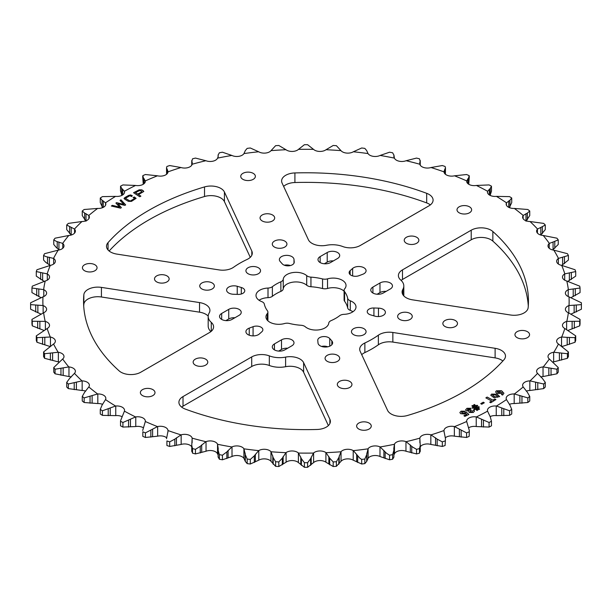 <?xml version="1.0" encoding="UTF-8"?>
<svg xmlns="http://www.w3.org/2000/svg" width="612" height="612" viewBox="0 0 612 612"><rect width="100%" height="100%" fill="white"/><g stroke="black" fill="none" stroke-linecap="round" stroke-linejoin="round"><path stroke-width="0.92" d="M328.369 425.577L303.621 372.257L303.621 362.664L329.906 419.312A13.992 8.078 180 0 1 330.388 421.4A13.992 8.078 180 0 1 317.093 429.471A222.447 128.428 0 0 1 185.314 409.084A13.992 8.078 180 0 1 183.011 408.013A13.992 8.078 180 0 1 178.911 402.298A13.992 8.078 180 0 1 183.011 396.584L183.011 406.177A13.992 8.078 0 0 0 181.649 407.095M407.477 415.487A13.992 8.078 180 0 1 391.198 414.01A13.992 8.078 180 0 1 387.58 410.384L360.177 351.342A13.992 8.078 180 0 1 359.703 349.253A13.992 8.078 180 0 1 364.867 342.988A93.284 53.856 0 0 0 378.369 335.185A13.992 8.078 180 0 1 392.85 332.477L495.116 348.305A13.992 8.078 180 0 1 505.489 356.108A13.992 8.078 180 0 1 503.944 359.787A222.447 128.428 0 0 1 407.477 415.487M208.195 316.09A13.992 8.078 180 0 0 199.543 312.174L199.543 302.573A13.992 8.078 180 0 1 209.916 310.383A13.992 8.078 180 0 1 209.174 312.977A18.658 10.771 0 0 0 208.187 316.435A18.658 10.771 0 0 0 211.278 322.379A13.992 8.078 180 0 1 213.596 326.831A13.992 8.078 180 0 1 209.503 332.546L140.791 372.211A13.992 8.078 180 0 1 121 372.211A13.992 8.078 180 0 1 119.141 370.88A222.447 128.428 0 0 1 83.553 301.203A222.447 128.428 0 0 1 83.836 294.8A13.992 8.078 180 0 1 101.431 287.395L101.431 296.996A13.992 8.078 0 0 0 83.836 304.393A222.447 128.428 0 0 0 83.714 306M251.823 255.242L251.823 251.058A13.992 8.078 180 0 1 252.297 253.154A13.992 8.078 180 0 1 247.133 259.419A93.284 53.856 0 0 0 233.631 267.214A13.992 8.078 180 0 1 219.15 269.923L116.884 254.102A13.992 8.078 180 0 1 110.611 252.014A13.992 8.078 180 0 1 106.511 246.299A13.992 8.078 180 0 1 108.056 242.612L108.056 249.987M242.88 179.331A7.313 4.223 180 0 1 240.738 176.348A7.313 4.223 180 0 1 245.251 172.446A7.313 4.223 180 0 1 253.223 173.357A7.313 4.223 180 0 1 255.365 176.348A7.313 4.223 180 0 1 250.851 180.249A7.313 4.223 180 0 1 242.88 179.331M459.145 212.785A7.313 4.223 180 0 1 457.003 209.801A7.313 4.223 180 0 1 461.517 205.9A7.313 4.223 180 0 1 469.488 206.818A7.313 4.223 180 0 1 471.63 209.801A7.313 4.223 180 0 1 467.109 213.703A7.313 4.223 180 0 1 459.145 212.785M406.368 243.255A7.313 4.223 180 0 1 404.226 240.271A7.313 4.223 180 0 1 408.747 236.37A7.313 4.223 180 0 1 416.711 237.28A7.313 4.223 180 0 1 418.853 240.271A7.313 4.223 180 0 1 414.339 244.165A7.313 4.223 180 0 1 406.368 243.255M517.086 337.64A7.313 4.223 180 0 1 514.944 334.657A7.313 4.223 180 0 1 519.466 330.755A7.313 4.223 180 0 1 527.429 331.673A7.313 4.223 180 0 1 529.571 334.657A7.313 4.223 180 0 1 525.058 338.558A7.313 4.223 180 0 1 517.086 337.64M412.457 299.826A13.992 8.078 180 0 1 406.184 297.738A13.992 8.078 180 0 1 402.084 292.023A13.992 8.078 180 0 1 402.826 289.43A18.658 10.771 180 0 0 403.813 285.965A18.658 10.771 180 0 0 400.722 280.028A13.992 8.078 180 0 1 398.404 275.576A13.992 8.078 180 0 1 402.497 269.861L471.209 230.196A13.992 8.078 180 0 1 492.859 231.52A222.447 128.428 180 0 1 528.447 301.203A222.447 128.428 180 0 1 528.164 307.607A13.992 8.078 180 0 1 510.569 315.004L412.457 299.826M294.908 172.936A13.992 8.078 180 0 0 281.612 181.007A13.992 8.078 180 0 0 282.094 183.095L308.379 239.743A13.992 8.078 0 0 0 312.005 243.362A13.992 8.078 0 0 0 326.395 245.297A18.658 10.771 180 0 1 342.674 246.514A13.992 8.078 180 0 0 360.284 245.488L428.989 205.823A13.992 8.078 180 0 0 433.089 200.109A13.992 8.078 180 0 0 426.686 193.323A222.447 128.428 180 0 0 294.908 172.936L294.908 182.529A222.447 128.428 180 0 1 426.686 202.916L426.686 193.323M262.196 220.947A7.313 4.223 180 0 1 260.054 217.964A7.313 4.223 180 0 1 264.568 214.062A7.313 4.223 180 0 1 272.539 214.98A7.313 4.223 180 0 1 274.681 217.964A7.313 4.223 180 0 1 270.167 221.865A7.313 4.223 180 0 1 262.196 220.947M445.001 326.494A7.313 4.223 180 0 1 442.858 323.503A7.313 4.223 180 0 1 447.372 319.602A7.313 4.223 180 0 1 455.343 320.52A7.313 4.223 180 0 1 457.485 323.503A7.313 4.223 180 0 1 452.972 327.405A7.313 4.223 180 0 1 445.001 326.494M94.914 264.759A7.313 4.223 0 0 0 86.942 263.849A7.313 4.223 0 0 0 82.429 267.75A7.313 4.223 0 0 0 84.571 270.733A7.313 4.223 0 0 0 92.534 271.651A7.313 4.223 0 0 0 97.056 267.75A7.313 4.223 0 0 0 94.914 264.759M152.855 389.615A7.313 4.223 0 0 0 144.891 388.704A7.313 4.223 0 0 0 140.37 392.606A7.313 4.223 0 0 0 142.512 395.589A7.313 4.223 0 0 0 150.483 396.507A7.313 4.223 0 0 0 154.997 392.606A7.313 4.223 0 0 0 152.855 389.615M205.632 359.152A7.313 4.223 0 0 0 197.661 358.234A7.313 4.223 0 0 0 193.147 362.136A7.313 4.223 0 0 0 195.289 365.119A7.313 4.223 0 0 0 203.253 366.037A7.313 4.223 0 0 0 207.774 362.136A7.313 4.223 0 0 0 205.632 359.152M369.12 423.076A7.313 4.223 0 0 0 361.149 422.158A7.313 4.223 0 0 0 356.635 426.059A7.313 4.223 0 0 0 358.777 429.043A7.313 4.223 0 0 0 366.749 429.961A7.313 4.223 0 0 0 371.262 426.059A7.313 4.223 0 0 0 369.12 423.076M167 275.913A7.313 4.223 0 0 0 159.028 274.995A7.313 4.223 0 0 0 154.515 278.896A7.313 4.223 0 0 0 156.657 281.887A7.313 4.223 0 0 0 164.628 282.798A7.313 4.223 0 0 0 169.142 278.896A7.313 4.223 0 0 0 167 275.913M349.804 381.452A7.313 4.223 0 0 0 341.833 380.542A7.313 4.223 0 0 0 337.319 384.443A7.313 4.223 0 0 0 339.461 387.427A7.313 4.223 0 0 0 347.432 388.345A7.313 4.223 0 0 0 351.946 384.443A7.313 4.223 0 0 0 349.804 381.452M272.371 286.691A41.976 24.235 0 0 1 280.87 281.788A5.936 3.427 0 0 0 283.241 279.263A12.829 7.405 0 0 1 291.519 272.814A12.829 7.405 0 0 1 305.113 274.505A12.829 7.405 0 0 1 306.711 275.637A5.936 3.427 0 0 0 310.95 277.137A41.976 24.235 0 0 1 322.555 278.927A5.936 3.427 0 0 0 327.527 278.85A12.829 7.405 0 0 1 342.284 280.258A12.829 7.405 0 0 1 346.04 285.49A12.829 7.405 0 0 1 344.709 288.772A5.936 3.427 0 0 0 344.097 290.295A5.936 3.427 0 0 0 344.579 291.641A41.976 24.235 0 0 1 347.685 298.342A5.936 3.427 0 0 0 350.286 300.79A12.829 7.405 0 0 1 352.237 301.716A12.829 7.405 0 0 1 356 306.949A12.829 7.405 0 0 1 343.998 314.339A5.936 3.427 0 0 0 339.629 315.708A41.976 24.235 0 0 1 331.13 320.619A5.936 3.427 0 0 0 328.759 323.136A12.829 7.405 0 0 1 319.28 329.814A12.829 7.405 0 0 1 305.289 326.77A5.936 3.427 0 0 0 304.547 326.25A5.936 3.427 0 0 0 301.05 325.27A41.976 24.235 0 0 1 289.445 323.473A5.936 3.427 0 0 0 284.473 323.549A12.829 7.405 0 0 1 265.96 316.909A12.829 7.405 0 0 1 267.291 313.627A5.936 3.427 0 0 0 267.903 312.112A5.936 3.427 0 0 0 267.421 310.758A41.976 24.235 0 0 1 264.315 304.057A5.936 3.427 0 0 0 262.617 302.037A5.936 3.427 0 0 0 261.714 301.617A12.829 7.405 0 0 1 256 295.451A12.829 7.405 0 0 1 268.002 288.061A5.936 3.427 0 0 0 272.371 286.691L272.371 296.292A41.976 24.235 180 0 1 280.87 291.381A5.936 3.427 180 0 0 283.241 288.864A12.829 7.405 180 0 1 291.519 282.407A12.829 7.405 180 0 1 305.113 284.098A12.829 7.405 180 0 1 306.711 285.23A5.936 3.427 180 0 0 310.95 286.73A41.976 24.235 180 0 1 322.555 288.527A5.936 3.427 180 0 0 327.527 288.451A12.829 7.405 180 0 1 342.284 289.851A12.829 7.405 180 0 1 344.097 291.167M350.286 300.79L350.286 310.383A12.829 7.405 180 0 1 352.237 311.309A12.829 7.405 180 0 1 352.94 311.753M410.117 313.451A7.313 4.223 0 0 0 402.145 312.533A7.313 4.223 0 0 0 397.632 316.435A7.313 4.223 0 0 0 399.774 319.418A7.313 4.223 0 0 0 407.745 320.336A7.313 4.223 0 0 0 412.258 316.435A7.313 4.223 0 0 0 410.117 313.451M284.787 241.09A7.313 4.223 0 0 0 276.815 240.172A7.313 4.223 0 0 0 272.302 244.073A7.313 4.223 0 0 0 274.444 247.064A7.313 4.223 0 0 0 282.415 247.975A7.313 4.223 0 0 0 286.929 244.073A7.313 4.223 0 0 0 284.787 241.09M283.41 264.774A6.342 3.664 0 0 0 290.317 265.57A6.342 3.664 0 0 0 294.234 262.181A6.342 3.664 0 0 0 294.227 261.99L293.99 259.366A7.313 4.223 180 0 0 286.493 255.365A7.313 4.223 180 0 0 279.37 259.58A7.313 4.223 180 0 0 280.166 261.5L282.239 263.849A6.342 3.664 0 0 0 283.41 264.774M330.488 262.571A7.313 4.223 180 0 1 320.145 262.571A7.313 4.223 180 0 1 318.003 259.58A7.313 4.223 180 0 1 320.145 256.596L327.213 252.519A7.313 4.223 0 0 1 335.185 251.601A7.313 4.223 0 0 1 339.698 255.502A7.313 4.223 0 0 1 337.556 258.486L330.488 262.571M350.99 275.232A6.342 3.664 0 0 0 358.93 275.714L362.755 274.275A7.313 4.223 180 0 0 366.083 270.733A7.313 4.223 180 0 0 360.851 266.687A7.313 4.223 180 0 0 352.634 268.438L350.156 270.642A6.342 3.664 0 0 0 349.131 272.638A6.342 3.664 0 0 0 350.99 275.232M383.257 293.033A7.313 4.223 180 0 1 372.915 293.033A7.313 4.223 180 0 1 370.773 290.05A7.313 4.223 180 0 1 372.915 287.066L379.983 282.981A7.313 4.223 0 0 1 387.954 282.071A7.313 4.223 0 0 1 392.468 285.965A7.313 4.223 0 0 1 390.326 288.956L383.257 293.033M369.097 314.247A6.342 3.664 0 0 0 370.704 314.92L374.766 316.113A7.313 4.223 180 0 0 385.399 312.357A7.313 4.223 180 0 0 378.468 308.134L373.917 307.997A6.342 3.664 0 0 0 367.238 311.653A6.342 3.664 0 0 0 369.097 314.247M327.213 361.317A7.313 4.223 180 0 1 325.071 358.326A7.313 4.223 180 0 1 329.585 354.425A7.313 4.223 180 0 1 337.556 355.343A7.313 4.223 180 0 1 339.698 358.326A7.313 4.223 180 0 1 335.185 362.228A7.313 4.223 180 0 1 327.213 361.317M201.883 288.956A7.313 4.223 180 0 1 199.742 285.965A7.313 4.223 180 0 1 204.255 282.071A7.313 4.223 180 0 1 212.226 282.981A7.313 4.223 180 0 1 214.368 285.965A7.313 4.223 180 0 1 209.855 289.866A7.313 4.223 180 0 1 201.883 288.956M259.366 333.968A7.313 4.223 180 0 1 248.059 334.657A7.313 4.223 180 0 1 245.917 331.666A7.313 4.223 180 0 1 249.245 328.131L253.07 326.693A6.342 3.664 180 0 1 259.557 326.548A6.342 3.664 180 0 1 262.869 329.769A6.342 3.664 180 0 1 261.844 331.758L259.366 333.968M284.787 349.888A7.313 4.223 180 0 1 274.444 349.888A7.313 4.223 180 0 1 272.302 346.905A7.313 4.223 180 0 1 274.444 343.913L281.512 339.836A7.313 4.223 180 0 1 289.484 338.918A7.313 4.223 180 0 1 293.997 342.819A7.313 4.223 180 0 1 291.855 345.803L284.787 349.888M232.017 319.418A7.313 4.223 180 0 1 221.674 319.418A7.313 4.223 180 0 1 219.532 316.435A7.313 4.223 180 0 1 221.674 313.451L228.743 309.366A7.313 4.223 180 0 1 236.714 308.456A7.313 4.223 180 0 1 241.227 312.357A7.313 4.223 180 0 1 239.085 315.341L232.017 319.418M233.532 294.265A7.313 4.223 180 0 1 228.743 293.033A7.313 4.223 180 0 1 226.601 290.05A7.313 4.223 180 0 1 237.234 286.286L241.296 287.487A6.342 3.664 180 0 1 244.762 290.746A6.342 3.664 180 0 1 238.083 294.403L233.532 294.265M331.834 340.907A7.313 4.223 180 0 1 332.63 342.819A7.313 4.223 180 0 1 328.116 346.721A7.313 4.223 180 0 1 320.145 345.803A7.313 4.223 180 0 1 318.01 343.041L317.773 340.41A6.342 3.664 180 0 1 317.766 340.218A6.342 3.664 180 0 1 322.623 336.661A6.342 3.664 180 0 1 329.761 338.558L331.834 340.907L331.834 344.74M353.598 334.657A7.313 4.223 180 0 1 351.456 331.666A7.313 4.223 180 0 1 355.97 327.764A7.313 4.223 180 0 1 363.941 328.682A7.313 4.223 180 0 1 366.083 331.666A7.313 4.223 180 0 1 361.57 335.567A7.313 4.223 180 0 1 353.598 334.657M248.059 273.717A7.313 4.223 180 0 1 245.917 270.733A7.313 4.223 180 0 1 250.43 266.832A7.313 4.223 180 0 1 258.402 267.75A7.313 4.223 180 0 1 260.544 270.733A7.313 4.223 180 0 1 256.03 274.635A7.313 4.223 180 0 1 248.059 273.717M543.226 366.925L556.935 369.227L556.935 373.81A275.4 158.998 0 0 0 558.243 372.119L558.243 367.529L549.331 359.007A263.129 151.914 0 0 1 543.226 366.925A19.546 11.284 0 0 0 543.035 366.94A7.612 4.391 0 0 0 536.617 371.285A7.612 4.391 0 0 0 537.443 373.274A19.546 11.284 0 0 0 537.535 373.374A263.129 151.914 0 0 1 530.03 380.878A19.546 11.284 0 0 0 529.839 380.886A7.612 4.391 0 0 0 522.625 385.277A7.612 4.391 0 0 0 523.13 386.853A19.546 11.284 0 0 0 523.199 386.952A263.129 151.914 0 0 1 514.378 393.967A19.546 11.284 0 0 0 514.187 393.96A7.612 4.391 0 0 0 506.17 398.351A7.612 4.391 0 0 0 506.43 399.483A19.546 11.284 0 0 0 506.484 399.59A263.129 151.914 0 0 1 496.439 406.031A19.546 11.284 0 0 0 496.248 406.016A7.612 4.391 0 0 0 487.45 410.354A7.612 4.391 0 0 0 487.542 411.042A19.546 11.284 0 0 0 487.573 411.149A263.129 151.914 0 0 1 476.419 416.948A19.546 11.284 0 0 0 476.235 416.917A7.612 4.391 0 0 0 466.65 421.163A7.612 4.391 0 0 0 466.658 421.393A19.546 11.284 0 0 0 466.673 421.507A263.129 151.914 0 0 1 454.525 426.602A19.546 11.284 0 0 0 454.349 426.564A7.612 4.391 0 0 0 444.021 430.435A19.546 11.284 0 0 0 444.006 430.542A263.129 151.914 0 0 1 431.009 434.88A19.546 11.284 0 0 0 430.84 434.826A7.612 4.391 0 0 0 419.863 438.054A19.546 11.284 0 0 0 419.84 438.161A263.129 151.914 0 0 1 406.123 441.688A19.546 11.284 0 0 0 405.963 441.627A7.612 4.391 0 0 0 394.465 444.174A19.546 11.284 0 0 0 394.419 444.281A263.129 151.914 0 0 1 380.136 446.959A19.546 11.284 0 0 0 379.991 446.89A7.612 4.391 0 0 0 368.095 448.734A19.546 11.284 0 0 0 368.026 448.833A263.129 151.914 0 0 1 353.346 450.639A19.546 11.284 0 0 0 353.208 450.562A7.612 4.391 0 0 0 341.045 451.671A19.546 11.284 0 0 0 340.961 451.771A263.129 151.914 0 0 1 326.028 452.673A19.546 11.284 0 0 0 325.905 452.589A7.612 4.391 0 0 0 313.612 452.964A19.546 11.284 0 0 0 313.505 453.056A263.129 151.914 0 0 1 298.495 453.056A19.546 11.284 0 0 0 298.388 452.964A7.612 4.391 0 0 0 286.095 452.589A19.546 11.284 0 0 0 285.972 452.673A263.129 151.914 0 0 1 271.04 451.771A19.546 11.284 0 0 0 270.955 451.671A7.612 4.391 0 0 0 258.792 450.562A19.546 11.284 0 0 0 258.654 450.639A263.129 151.914 0 0 1 243.974 448.833A19.546 11.284 0 0 0 243.905 448.734A7.612 4.391 0 0 0 232.009 446.89A19.546 11.284 0 0 0 231.864 446.959A263.129 151.914 0 0 1 217.581 444.281A19.546 11.284 0 0 0 217.535 444.174A7.612 4.391 0 0 0 206.037 441.627A19.546 11.284 0 0 0 205.877 441.688A263.129 151.914 0 0 1 192.16 438.161A19.546 11.284 0 0 0 192.137 438.054A7.612 4.391 0 0 0 181.16 434.826A19.546 11.284 0 0 0 180.991 434.88A263.129 151.914 0 0 1 167.994 430.542A19.546 11.284 0 0 0 167.979 430.435A7.612 4.391 0 0 0 157.651 426.564A19.546 11.284 0 0 0 157.475 426.602A263.129 151.914 0 0 1 145.327 421.507A19.546 11.284 0 0 0 145.342 421.393A7.612 4.391 0 0 0 145.35 421.163A7.612 4.391 0 0 0 135.765 416.917A19.546 11.284 0 0 0 135.581 416.948A263.129 151.914 0 0 1 124.427 411.149A19.546 11.284 0 0 0 124.458 411.042A7.612 4.391 0 0 0 124.55 410.354A7.612 4.391 0 0 0 115.752 406.016A19.546 11.284 0 0 0 115.561 406.031A263.129 151.914 0 0 1 105.516 399.59A19.546 11.284 0 0 0 105.57 399.483A7.612 4.391 0 0 0 105.83 398.351A7.612 4.391 0 0 0 97.813 393.96A19.546 11.284 0 0 0 97.622 393.967A263.129 151.914 0 0 1 88.801 386.952A19.546 11.284 0 0 0 88.87 386.853A7.612 4.391 0 0 0 89.375 385.277A7.612 4.391 0 0 0 82.161 380.886A19.546 11.284 0 0 0 81.97 380.878A263.129 151.914 0 0 1 74.465 373.374A19.546 11.284 0 0 0 74.557 373.274A7.612 4.391 0 0 0 75.383 371.285A7.612 4.391 0 0 0 68.965 366.94A19.546 11.284 0 0 0 68.773 366.925A263.129 151.914 0 0 1 62.669 359.007A19.546 11.284 0 0 0 62.776 358.915A7.612 4.391 0 0 0 64 356.521A7.612 4.391 0 0 0 58.362 352.275A19.546 11.284 0 0 0 58.171 352.252A263.129 151.914 0 0 1 53.535 344.005A19.546 11.284 0 0 0 53.657 343.921A7.612 4.391 0 0 0 55.355 341.152A7.612 4.391 0 0 0 50.467 337.051A19.546 11.284 0 0 0 50.291 337.013A263.129 151.914 0 0 1 47.17 328.537A19.546 11.284 0 0 0 47.308 328.46A7.612 4.391 0 0 0 49.534 325.347A7.612 4.391 0 0 0 45.38 321.438A19.546 11.284 0 0 0 45.204 321.384A263.129 151.914 0 0 1 43.636 312.763A19.546 11.284 0 0 0 43.789 312.694A7.612 4.391 0 0 0 46.611 309.282A7.612 4.391 0 0 0 43.138 305.595A19.546 11.284 0 0 0 42.978 305.533A263.129 151.914 0 0 1 42.978 296.866A19.546 11.284 0 0 0 43.138 296.812A7.612 4.391 0 0 0 46.611 293.125A7.612 4.391 0 0 0 43.789 289.705A19.546 11.284 0 0 0 43.636 289.637A263.129 151.914 0 0 1 45.204 281.023A19.546 11.284 0 0 0 45.38 280.969A7.612 4.391 0 0 0 49.534 277.052A7.612 4.391 0 0 0 47.308 273.947A19.546 11.284 0 0 0 47.17 273.87A263.129 151.914 0 0 1 50.291 265.394A19.546 11.284 0 0 0 50.467 265.356A7.612 4.391 0 0 0 55.355 261.248A7.612 4.391 0 0 0 53.657 258.486A19.546 11.284 0 0 0 53.535 258.402A263.129 151.914 0 0 1 58.171 250.155A19.546 11.284 0 0 0 58.362 250.124A7.612 4.391 0 0 0 64 245.886A7.612 4.391 0 0 0 62.776 243.492A19.546 11.284 0 0 0 62.669 243.4A263.129 151.914 0 0 1 68.773 235.482A19.546 11.284 0 0 0 68.965 235.459A7.612 4.391 0 0 0 75.383 231.122A7.612 4.391 0 0 0 74.557 229.125A19.546 11.284 0 0 0 74.465 229.026A263.129 151.914 0 0 1 81.97 221.521A19.546 11.284 0 0 0 82.161 221.521A7.612 4.391 0 0 0 89.375 217.13A7.612 4.391 0 0 0 88.87 215.554A19.546 11.284 0 0 0 88.801 215.455A263.129 151.914 0 0 1 97.622 208.44A19.546 11.284 0 0 0 97.813 208.447A7.612 4.391 0 0 0 105.83 204.056A7.612 4.391 0 0 0 105.57 202.916A19.546 11.284 0 0 0 105.516 202.809A263.129 151.914 0 0 1 115.561 196.375A19.546 11.284 0 0 0 115.752 196.391A7.612 4.391 0 0 0 124.55 192.046A7.612 4.391 0 0 0 124.458 191.365A19.546 11.284 0 0 0 124.427 191.25A263.129 151.914 0 0 1 135.581 185.451A19.546 11.284 0 0 0 135.765 185.482A7.612 4.391 0 0 0 145.35 181.236A7.612 4.391 0 0 0 145.342 181.007A19.546 11.284 0 0 0 145.327 180.9A263.129 151.914 0 0 1 157.475 175.805A19.546 11.284 0 0 0 157.651 175.843A7.612 4.391 0 0 0 167.979 171.972A19.546 11.284 0 0 0 167.994 171.857A263.129 151.914 0 0 1 180.991 167.527A19.546 11.284 0 0 0 181.16 167.581A7.612 4.391 0 0 0 192.137 164.353A19.546 11.284 0 0 0 192.16 164.238A263.129 151.914 0 0 1 205.877 160.719A19.546 11.284 0 0 0 206.037 160.772A7.612 4.391 0 0 0 217.535 158.225A19.546 11.284 0 0 0 217.581 158.118A263.129 151.914 0 0 1 231.864 155.44A19.546 11.284 0 0 0 232.009 155.509A7.612 4.391 0 0 0 243.905 153.673A19.546 11.284 0 0 0 243.974 153.566A263.129 151.914 0 0 1 258.654 151.768A19.546 11.284 0 0 0 258.792 151.845A7.612 4.391 0 0 0 270.955 150.736A19.546 11.284 0 0 0 271.04 150.636A263.129 151.914 0 0 1 285.972 149.726A19.546 11.284 0 0 0 286.095 149.818A7.612 4.391 0 0 0 286.623 150.154A7.612 4.391 0 0 0 298.388 149.443A19.546 11.284 0 0 0 298.495 149.351A263.129 151.914 0 0 1 313.505 149.351A19.546 11.284 0 0 0 313.612 149.443A7.612 4.391 0 0 0 314.614 150.154A7.612 4.391 0 0 0 325.905 149.818A19.546 11.284 0 0 0 326.028 149.726A263.129 151.914 0 0 1 340.961 150.636A19.546 11.284 0 0 0 341.045 150.736A7.612 4.391 0 0 0 342.445 151.845A7.612 4.391 0 0 0 353.208 151.845A19.546 11.284 0 0 0 353.346 151.768A263.129 151.914 0 0 1 368.026 153.566A19.546 11.284 0 0 0 368.095 153.673A7.612 4.391 0 0 0 369.816 155.203A7.612 4.391 0 0 0 379.991 155.509A19.546 11.284 0 0 0 380.136 155.44A263.129 151.914 0 0 1 394.419 158.118A19.546 11.284 0 0 0 394.465 158.225A7.612 4.391 0 0 0 396.431 160.199A7.612 4.391 0 0 0 405.963 160.772A19.546 11.284 0 0 0 406.123 160.719A263.129 151.914 0 0 1 419.84 164.238A19.546 11.284 0 0 0 419.863 164.353A7.612 4.391 0 0 0 422.005 166.77A7.612 4.391 0 0 0 430.84 167.581A19.546 11.284 0 0 0 431.009 167.527A263.129 151.914 0 0 1 444.006 171.857A19.546 11.284 0 0 0 444.021 171.972A7.612 4.391 0 0 0 446.24 174.848A7.612 4.391 0 0 0 454.349 175.843A19.546 11.284 0 0 0 454.525 175.805A263.129 151.914 0 0 1 466.673 180.9A19.546 11.284 0 0 0 466.658 181.007A7.612 4.391 0 0 0 466.65 181.236A7.612 4.391 0 0 0 468.876 184.342A7.612 4.391 0 0 0 476.235 185.482A19.546 11.284 0 0 0 476.419 185.451A263.129 151.914 0 0 1 487.573 191.25A19.546 11.284 0 0 0 487.542 191.365A7.612 4.391 0 0 0 487.45 192.046A7.612 4.391 0 0 0 489.677 195.159A7.612 4.391 0 0 0 496.248 196.391A19.546 11.284 0 0 0 496.439 196.375A263.129 151.914 0 0 1 506.484 202.809A19.546 11.284 0 0 0 506.43 202.916A7.612 4.391 0 0 0 506.17 204.056A7.612 4.391 0 0 0 508.404 207.162A7.612 4.391 0 0 0 514.187 208.447A19.546 11.284 0 0 0 514.378 208.44A263.129 151.914 0 0 1 523.199 215.455A19.546 11.284 0 0 0 523.13 215.554A7.612 4.391 0 0 0 522.625 217.13A7.612 4.391 0 0 0 524.851 220.236A7.612 4.391 0 0 0 529.839 221.521A19.546 11.284 0 0 0 530.03 221.521A263.129 151.914 0 0 1 537.535 229.026A19.546 11.284 0 0 0 537.443 229.125A7.612 4.391 0 0 0 536.617 231.122A7.612 4.391 0 0 0 538.843 234.228A7.612 4.391 0 0 0 543.035 235.459A19.546 11.284 0 0 0 543.226 235.482A263.129 151.914 0 0 1 549.331 243.4A19.546 11.284 0 0 0 549.224 243.492A7.612 4.391 0 0 0 548 245.886A7.612 4.391 0 0 0 550.226 248.992A7.612 4.391 0 0 0 553.638 250.124A19.546 11.284 0 0 0 553.829 250.155A263.129 151.914 0 0 1 558.465 258.402A19.546 11.284 0 0 0 558.343 258.486A7.612 4.391 0 0 0 556.645 261.248A7.612 4.391 0 0 0 558.878 264.353A7.612 4.391 0 0 0 561.533 265.356A19.546 11.284 0 0 0 561.709 265.394A263.129 151.914 0 0 1 564.83 273.87A19.546 11.284 0 0 0 564.692 273.947A7.612 4.391 0 0 0 562.466 277.052A7.612 4.391 0 0 0 564.692 280.158A7.612 4.391 0 0 0 566.62 280.969A19.546 11.284 0 0 0 566.796 281.023A263.129 151.914 0 0 1 568.364 289.637A19.546 11.284 0 0 0 568.211 289.705A7.612 4.391 0 0 0 565.389 293.125A7.612 4.391 0 0 0 567.622 296.231A7.612 4.391 0 0 0 568.862 296.812A19.546 11.284 0 0 0 569.022 296.866A263.129 151.914 0 0 1 569.022 305.533A19.546 11.284 0 0 0 568.862 305.595A7.612 4.391 0 0 0 565.389 309.282A7.612 4.391 0 0 0 567.622 312.388A7.612 4.391 0 0 0 568.211 312.694A19.546 11.284 0 0 0 568.364 312.763A263.129 151.914 0 0 1 566.796 321.384A19.546 11.284 0 0 0 566.62 321.438A7.612 4.391 0 0 0 562.466 325.347A7.612 4.391 0 0 0 564.692 328.46A19.546 11.284 0 0 0 564.83 328.537A263.129 151.914 0 0 1 561.709 337.013A19.546 11.284 0 0 0 561.533 337.051A7.612 4.391 0 0 0 556.645 341.152A7.612 4.391 0 0 0 558.343 343.921A19.546 11.284 0 0 0 558.465 344.005A263.129 151.914 0 0 1 553.829 352.252A19.546 11.284 0 0 0 553.638 352.275A7.612 4.391 0 0 0 548 356.521A7.612 4.391 0 0 0 549.224 358.915A19.546 11.284 0 0 0 549.331 359.007M553.829 352.252L567.423 353.721L567.423 358.311A275.4 158.998 0 0 0 568.41 356.544L568.41 351.961L558.465 344.005M231.864 155.44L222.424 152.204A275.4 158.998 0 0 0 219.371 152.778L218.109 155.081L218.201 156.205M205.877 160.719L195.458 158.08A275.4 158.998 0 0 0 192.52 158.829L191.87 161.193L192.16 164.238M58.928 242.015L58.928 249.543L56.442 247.669L53.757 244.471L53.757 239.881L56.442 241.419L62.669 243.4M44.278 281.443L36.292 276.142L36.292 271.56A275.4 158.998 0 0 1 36.957 269.739L50.291 265.394L45.747 262.349L43.59 260.039L43.59 255.456L45.747 256.566L53.535 258.402M36.292 271.56L47.17 273.87M41.249 297.784L31.946 292.597L31.946 288.007L43.636 289.637M326.028 452.673L329.684 458.136L333.188 461.93L333.188 466.52L326.028 462.274A19.546 11.284 0 0 0 325.905 462.182A7.612 4.391 0 0 0 313.612 462.557A19.546 11.284 0 0 0 313.505 462.649L307.607 467.293L307.607 462.703L310.598 458.717L313.505 453.056M353.346 450.639L359.81 458.159L361.684 459.421L361.684 464.011L353.346 460.232A19.546 11.284 0 0 0 353.208 460.155A7.612 4.391 0 0 0 341.045 461.264A19.546 11.284 0 0 0 340.961 461.364L336.386 466.321L336.386 461.739L338.818 457.585L340.961 451.771M380.136 446.959L386.616 453.362L389.576 455.213L389.576 459.796L380.136 456.56A19.546 11.284 0 0 0 379.991 456.491A7.612 4.391 0 0 0 368.095 458.327A19.546 11.284 0 0 0 368.026 458.434L366.687 461.417L364.828 463.621L364.828 459.038L366.687 454.754L368.026 448.833M406.123 441.688L412.45 446.959L416.543 449.338L416.543 453.92L406.123 451.281A19.546 11.284 0 0 0 405.963 451.228A7.612 4.391 0 0 0 394.465 453.775A19.546 11.284 0 0 0 394.419 453.882L393.899 455.022M120.044 200.422L120.977 199.826L125.667 204.882L124.894 205.38L117.909 203.773L121.375 207.644L120.556 208.172L111.338 206.022L112.394 205.349L119.608 207.124L115.92 203.077L116.563 202.664L123.861 204.385L120.044 200.422M490.778 402.75L489.707 402.176L491.643 400.967L485.852 397.884L487.152 397.066L492.943 400.156L494.848 398.963L495.919 399.529L490.778 402.75M472.709 405.435L474.178 406.743L475.088 406.261L473.619 404.953L474.476 404.494L475.945 405.802L477.016 405.236L477.75 405.702L476.549 406.345L477.544 407.24L478.63 406.659L479.372 407.125L478.14 407.783L479.601 409.091L478.752 409.55L477.284 408.235L476.373 408.724L477.834 410.032L476.978 410.491L475.509 409.183L474.484 409.726L473.742 409.267L474.92 408.64L473.918 407.745L472.862 408.303L472.127 407.837L473.321 407.202L471.852 405.894L472.709 405.435L474.178 406.743M462.037 411.807L462.098 413.031L464.263 413.207L466.275 412.159L468.868 414.485L464.845 416.382L463.919 415.724L466.772 414.385L465.64 413.368L464.799 414.049L460.637 413.681L459.864 412.526L461.104 411.157L465.219 411.203L463.812 411.868L462.037 411.807L461.57 412.366M134.418 197.003L136.101 198.357L131.488 201.363L128.382 201.348L124.925 199.328L124.022 198.426L124.925 197.531L128.642 195.412L130.608 194.945L132.353 195.802L131.458 196.551L129.966 195.679L125.368 198.311L130.119 201.088L134.724 198.456L133.079 197.5L134.418 197.003L136.101 198.387M251.823 251.058L224.42 192.015L224.42 201.616A13.992 8.078 0 0 0 204.523 196.513A222.447 128.428 0 0 0 109.135 251.004M204.523 196.513L204.523 186.92A222.447 128.428 0 0 0 108.056 242.612M204.523 186.92A13.992 8.078 180 0 1 224.42 192.015M199.543 302.573L101.431 287.395M251.716 356.918A13.992 8.078 180 0 1 269.326 355.886L269.326 365.486A13.992 8.078 0 0 0 251.716 366.512L251.716 356.918L183.011 396.584M269.326 355.886A18.658 10.771 0 0 0 285.605 357.102A13.992 8.078 0 0 1 303.621 362.664M141.854 189.85L143.812 191.457L138.496 194.578L140.905 196.146L139.743 196.75L133.538 192.711L139.176 189.827L141.854 189.85L143.239 190.753M470.513 409.688L471.469 410.323L470.72 410.698L470.544 411.799L472.296 411.861L472.525 410.912L473.925 410.208L474.507 411.096L473.283 412.48L469.144 412.503L468.891 411.08L466.29 410.728L465.64 409.772L467.002 408.288L471.156 408.265L469.764 408.961L467.928 408.946L467.69 410.032L470.513 409.688L471.416 410.354M470.169 411.31L470.544 411.861L472.296 411.922L472.525 410.912M467.361 409.566L467.69 410.094L469.771 410.063M481.743 404.249L480.718 403.652L483.258 402.191L484.291 402.78L481.743 404.249M493.846 397.616L490.778 395.214L491.589 394.09L496.6 394.182L499.66 396.591L493.846 397.616M501.565 392.445L500.953 393.348L496.845 393.371L495.598 391.971L496.347 390.816L501.312 390.724L503.928 393.218L502.62 395.054L501.488 394.518L502.353 393.332L501.565 392.414M492.859 231.52L492.859 241.12A222.447 128.428 180 0 1 528.286 306M492.859 241.12A13.992 8.078 0 0 0 471.209 239.789L471.209 230.196M402.497 269.861L402.497 279.454L471.209 239.789M402.497 279.454A13.992 8.078 0 0 0 401.12 280.388M403.813 285.965L403.813 295.565A18.658 10.771 180 0 1 403.805 295.91M430.351 204.905A13.992 8.078 0 0 0 426.686 202.916M294.908 182.529A13.992 8.078 0 0 0 283.631 186.423M199.543 312.174L101.431 296.996M208.187 316.435L208.187 326.035A18.658 10.771 0 0 0 210.88 331.612M392.85 332.477L392.85 342.077L495.116 357.898L495.116 348.305M392.85 342.077A13.992 8.078 0 0 0 378.369 344.786L378.369 335.185M364.867 342.988L364.867 352.581A93.284 53.856 0 0 0 378.369 344.786M364.867 352.581A13.992 8.078 0 0 0 361.723 354.669M502.865 360.996A13.992 8.078 0 0 0 495.116 357.898M530.03 380.878L543.693 384.007L543.693 388.597L530.03 390.479A19.546 11.284 0 0 0 529.839 390.479A7.612 4.391 0 0 0 526.289 391.114M514.378 393.967L527.858 397.915L527.858 402.497L514.378 403.56A19.546 11.284 0 0 0 514.187 403.553A7.612 4.391 0 0 0 509.352 404.371M496.439 406.031L509.582 410.79L509.582 415.372L496.439 415.624A19.546 11.284 0 0 0 496.248 415.609A7.612 4.391 0 0 0 490.113 416.611M476.419 416.948L489.08 422.487L489.08 427.069L476.419 426.549A19.546 11.284 0 0 0 476.235 426.518A7.612 4.391 0 0 0 468.746 427.734M454.525 426.602L466.573 432.883L466.573 437.473L454.525 436.195A19.546 11.284 0 0 0 454.349 436.157A7.612 4.391 0 0 0 445.406 437.718M431.009 434.88L437.159 439.133L442.308 441.864L442.308 446.454L431.009 444.473A19.546 11.284 0 0 0 430.84 444.419A7.612 4.391 0 0 0 420.253 446.806M298.495 453.056L301.402 458.717L304.393 462.703L304.393 467.293L298.495 462.649A19.546 11.284 0 0 0 298.388 462.557A7.612 4.391 0 0 0 286.095 462.182A19.546 11.284 0 0 0 285.972 462.274L278.812 466.52L278.812 461.93L282.316 458.136L285.972 452.673M271.04 451.771L273.182 457.585L275.614 461.739L275.614 466.321L271.04 461.364A19.546 11.284 0 0 0 270.955 461.264A7.612 4.391 0 0 0 258.792 460.155A19.546 11.284 0 0 0 258.654 460.232L250.316 464.011L250.316 459.421L254.301 455.856L258.654 450.639M243.974 448.833L245.313 454.754L247.172 459.038L247.172 463.621L245.313 461.417L243.974 458.434A19.546 11.284 0 0 0 243.905 458.327A7.612 4.391 0 0 0 232.009 456.491A19.546 11.284 0 0 0 231.864 456.56L222.424 459.796L222.424 455.213L226.845 451.901L231.864 446.959M218.102 455.022L217.581 453.882A19.546 11.284 0 0 0 217.535 453.775A7.612 4.391 0 0 0 206.037 451.228A19.546 11.284 0 0 0 205.877 451.281L195.458 453.92L195.458 449.338L200.262 446.301L205.877 441.688M191.747 446.806A7.612 4.391 0 0 0 181.16 444.419A19.546 11.284 0 0 0 180.991 444.473L169.692 446.454L169.692 441.864L174.841 439.133L180.991 434.88M166.594 437.718A7.612 4.391 0 0 0 157.651 436.157A19.546 11.284 0 0 0 157.475 436.195L145.427 437.473L145.427 432.883L157.475 426.602M143.254 427.734A7.612 4.391 0 0 0 135.765 426.518A19.546 11.284 0 0 0 135.581 426.549L122.92 427.069L122.92 422.487L135.581 416.948M121.887 416.611A7.612 4.391 0 0 0 115.752 415.609A19.546 11.284 0 0 0 115.561 415.624L102.418 415.372L102.418 410.79L115.561 406.031M102.648 404.371A7.612 4.391 0 0 0 97.813 403.553A19.546 11.284 0 0 0 97.622 403.56L84.142 402.497L84.142 397.915L97.622 393.967M85.711 391.114A7.612 4.391 0 0 0 82.161 390.479A19.546 11.284 0 0 0 81.97 390.479L68.307 388.597L68.307 384.007L81.97 380.878M71.26 376.969A7.612 4.391 0 0 0 68.965 376.541A19.546 11.284 0 0 0 68.773 376.518L55.065 373.81L55.065 369.227L68.773 366.925M59.418 362.082A7.612 4.391 0 0 0 58.362 361.876A19.546 11.284 0 0 0 58.171 361.845L44.577 358.311L44.577 353.721L58.171 352.252M50.306 346.614A19.546 11.284 0 0 0 50.291 346.606L36.957 342.261L36.957 337.671L50.291 337.013M561.709 346.606A19.546 11.284 0 0 0 561.694 346.614L567.194 344.893L567.194 337.365L575.043 337.671A275.4 158.998 0 0 0 575.708 335.858L564.83 328.537M567.423 358.311L553.829 361.845A19.546 11.284 0 0 0 553.638 361.876A7.612 4.391 0 0 0 552.582 362.082M556.935 373.81L543.226 376.518A19.546 11.284 0 0 0 543.035 376.541A7.612 4.391 0 0 0 540.74 376.969M327.726 346.805A6.342 3.664 0 0 0 321.591 346.453M234.886 317.766A7.313 4.223 0 0 0 228.743 318.967L225.874 320.619M287.655 348.236A7.313 4.223 0 0 0 281.512 349.429L278.644 351.089M290.409 265.547A7.313 4.223 0 0 0 284.274 265.195M324.345 263.764L327.213 262.112A7.313 4.223 180 0 1 333.356 260.911M377.114 294.234L379.983 292.582A7.313 4.223 180 0 1 386.126 291.381M350.286 310.383A5.936 3.427 180 0 1 347.685 307.943A41.976 24.235 180 0 0 344.579 301.242A5.936 3.427 180 0 1 344.097 299.888L344.097 290.295M272.371 296.292A5.936 3.427 180 0 1 268.002 297.662A12.829 7.405 180 0 0 259.06 300.247M250.277 257.331L224.42 201.616M303.621 372.257A13.992 8.078 0 0 0 285.605 366.703L285.605 357.102M269.326 365.486A18.658 10.771 0 0 0 285.605 366.703M251.716 366.512L183.011 406.177M509.582 415.372A275.4 158.998 0 0 0 511.731 413.995L511.731 409.405L509.934 405.113L506.484 399.59M509.582 410.79A275.4 158.998 0 0 0 511.731 409.405M489.08 422.487A275.4 158.998 0 0 0 491.467 421.247L491.467 425.83L491.467 421.247L490.266 416.864L487.573 411.149M489.08 427.069A275.4 158.998 0 0 0 491.467 425.83M469.312 430.55L469.174 436.379L469.312 430.481L466.673 421.507M466.573 432.883A275.4 158.998 0 0 0 469.174 431.797M466.573 437.473A275.4 158.998 0 0 0 469.174 436.379M445.475 438.705L445.092 445.528L445.475 438.705L443.991 431.169M442.308 441.864A275.4 158.998 0 0 0 445.092 440.938M442.308 446.454A275.4 158.998 0 0 0 445.092 445.528M420.13 450.807L419.48 453.171L419.48 448.581L420.245 445.437L419.84 438.161M416.543 453.92A275.4 158.998 0 0 0 419.48 453.171M416.543 449.338A275.4 158.998 0 0 0 419.48 448.581M393.891 450.256L393.899 457.08L392.629 459.222L392.629 454.639L393.891 450.256L393.799 447.992M389.576 459.796A275.4 158.998 0 0 0 392.629 459.222M389.576 455.213A275.4 158.998 0 0 0 392.629 454.639M361.684 464.011A275.4 158.998 0 0 0 364.828 463.621M361.684 459.421A275.4 158.998 0 0 0 364.828 459.038M333.188 466.52A275.4 158.998 0 0 0 336.386 466.321M333.188 461.93A275.4 158.998 0 0 0 336.386 461.739M304.393 467.293A275.4 158.998 0 0 0 307.607 467.293M304.393 462.703A275.4 158.998 0 0 0 307.607 462.703M275.614 461.739A275.4 158.998 0 0 0 278.812 461.93M275.614 466.321A275.4 158.998 0 0 0 278.812 466.52M247.172 459.038A275.4 158.998 0 0 0 250.316 459.421M247.172 463.621A275.4 158.998 0 0 0 250.316 464.011M222.424 459.796A275.4 158.998 0 0 1 219.371 459.222L219.371 454.639A275.4 158.998 0 0 0 222.424 455.213M219.371 459.222L218.109 456.919M217.581 444.281L218.186 448.535L218.102 457.08M218.109 450.256L219.371 454.639M195.458 453.92A275.4 158.998 0 0 1 192.52 453.171L192.52 448.581A275.4 158.998 0 0 0 195.458 449.338M192.52 453.171L191.87 450.807M192.16 438.161L191.747 445.437L192.52 448.581M169.692 446.454A275.4 158.998 0 0 1 166.908 445.528L166.908 440.938A275.4 158.998 0 0 0 169.692 441.864M166.908 445.528L166.908 440.938M168.009 431.169L166.525 438.705M145.427 437.473A275.4 158.998 0 0 1 142.826 436.379L142.826 431.797A275.4 158.998 0 0 0 145.427 432.883M142.826 436.379L142.826 431.797M145.327 421.507L142.688 430.481M122.92 427.069A275.4 158.998 0 0 1 120.533 425.83L120.533 421.247A275.4 158.998 0 0 0 122.92 422.487M120.533 425.83L120.518 420.842L124.427 411.149M102.418 415.372A275.4 158.998 0 0 1 100.269 413.995L100.269 409.405A275.4 158.998 0 0 0 102.418 410.79M105.516 399.59L102.066 405.113L100.269 409.405M84.142 402.497A275.4 158.998 0 0 1 82.253 400.998L82.253 396.415A275.4 158.998 0 0 0 84.142 397.915M88.801 386.952L84.64 392.246L82.253 396.415M68.307 388.597A275.4 158.998 0 0 1 66.7 386.991L66.7 382.401A275.4 158.998 0 0 0 68.307 384.007M74.465 373.374L69.63 378.4L66.7 382.401M55.065 373.81A275.4 158.998 0 0 1 53.757 372.119L53.757 367.529A275.4 158.998 0 0 0 55.065 369.227M62.669 359.007L53.757 367.529M44.577 358.311A275.4 158.998 0 0 1 43.59 356.544L43.59 351.961A275.4 158.998 0 0 0 44.577 353.721M53.535 344.005L43.59 351.961M36.957 342.261A275.4 158.998 0 0 1 36.292 340.44L36.292 335.858A275.4 158.998 0 0 0 36.957 337.671M47.17 328.537L36.292 335.858M44.278 330.557L32.283 325.836L32.283 321.246L45.204 321.384M32.283 325.836A275.4 158.998 0 0 1 31.946 323.993L31.946 319.403A275.4 158.998 0 0 0 32.283 321.246M43.636 312.763L31.946 319.403M42.978 296.866L30.608 302.779A275.4 158.998 0 0 0 30.6 303.705A275.4 158.998 0 0 0 30.608 304.638L42.978 305.533M41.249 314.216L30.608 309.221L30.608 304.638M30.6 303.705L30.6 308.295A275.4 158.998 0 0 0 30.608 309.221M45.204 281.023L32.283 286.164A275.4 158.998 0 0 0 31.946 288.007M58.171 250.155L44.577 253.689A275.4 158.998 0 0 0 43.59 255.456M68.773 235.482L55.065 238.19A275.4 158.998 0 0 0 53.757 239.881M71.183 227.435L71.183 234.962L66.7 229.599L66.7 225.009L74.465 229.026M81.97 221.521L68.307 223.403A275.4 158.998 0 0 0 66.7 225.009M86.009 221.2L82.253 215.585L82.253 211.002L84.64 213.098L88.801 215.455M97.622 208.44L84.142 209.503A275.4 158.998 0 0 0 82.253 211.002M102.648 207.629L100.269 202.595L100.269 198.005L102.066 200.223L105.516 202.809M115.561 196.375L102.418 196.628A275.4 158.998 0 0 0 100.269 198.005M121.887 195.389L120.533 190.753M135.581 185.451L122.92 184.931A275.4 158.998 0 0 0 120.533 186.17L121.734 188.481L124.427 191.25M120.533 186.17L120.518 191.158M157.475 175.805L145.427 174.527A275.4 158.998 0 0 0 142.826 175.621L143.415 177.985L145.327 180.9M143.254 184.266L142.688 176.417M180.991 167.527L169.692 165.546A275.4 158.998 0 0 0 166.908 166.472L166.525 167.726L168.009 171.521M166.594 174.282L166.525 167.726M191.747 165.194L191.747 160.551L191.87 164.995M218.102 156.978L218.102 154.92L218.109 156.947M258.654 151.768L250.316 147.989A275.4 158.998 0 0 0 247.172 148.379L245.313 150.583L243.974 153.566M285.972 149.726L278.812 145.48A275.4 158.998 0 0 0 275.614 145.679L271.04 150.636M313.505 149.351L307.607 144.707A275.4 158.998 0 0 0 304.393 144.707L298.495 149.351M340.961 150.636L336.386 145.679A275.4 158.998 0 0 0 333.188 145.48L326.028 149.726M368.026 153.566L366.687 150.583L364.828 148.379A275.4 158.998 0 0 0 361.684 147.989L353.346 151.768M394.419 158.118L393.899 154.92L393.899 156.978M393.891 156.947L393.891 155.081L392.629 152.778A275.4 158.998 0 0 0 389.576 152.204L380.136 155.44M419.84 164.238L420.253 160.551M420.13 164.995L420.13 161.193L419.48 158.829A275.4 158.998 0 0 0 416.543 158.08L406.123 160.719M443.991 171.521L445.475 167.726L445.092 166.472A275.4 158.998 0 0 0 442.308 165.546L431.009 167.527M445.475 167.726L445.406 174.282M466.673 180.9L468.585 177.985L469.174 175.621A275.4 158.998 0 0 0 466.573 174.527L454.525 175.805M469.312 176.378L468.746 184.266M487.573 191.25L490.266 188.481L491.467 186.17A275.4 158.998 0 0 0 489.08 184.931L476.419 185.451M490.113 195.389L491.482 191.158L491.467 186.17M509.352 207.629L511.731 202.595L511.731 198.005A275.4 158.998 0 0 0 509.582 196.628L496.439 196.375M506.484 202.809L509.934 200.223L511.731 198.005M525.991 221.2L529.747 215.585L529.747 211.002A275.4 158.998 0 0 0 527.858 209.503L514.378 208.44M523.199 215.455L527.36 213.098L529.747 211.002M537.535 229.026L540.817 227.435L540.817 234.962L545.3 229.599L545.3 225.009A275.4 158.998 0 0 0 543.693 223.403L530.03 221.521M540.817 227.435L545.3 225.009M549.331 243.4L553.072 242.015L553.072 249.543L558.243 244.471L558.243 239.881A275.4 158.998 0 0 0 556.935 238.19L543.226 235.482M553.072 242.015L558.243 239.881M567.722 281.443L575.708 276.142L575.708 271.56A275.4 158.998 0 0 0 575.043 269.739L561.709 265.394L568.41 260.039L568.41 255.456A275.4 158.998 0 0 0 567.423 253.689L553.829 250.155M558.465 258.402L568.41 255.456M564.83 273.87L575.708 271.56M570.751 297.784L580.054 292.597L580.054 288.007A275.4 158.998 0 0 0 579.717 286.164L566.796 281.023M568.364 289.637L580.054 288.007M569.022 305.533L581.392 304.638L581.392 309.221L570.751 314.216M581.392 304.638A275.4 158.998 0 0 0 581.4 303.705A275.4 158.998 0 0 0 581.392 302.779L569.022 296.866M581.392 309.221A275.4 158.998 0 0 0 581.4 308.295L581.4 303.705M566.796 321.384L579.717 321.246L579.717 325.836A275.4 158.998 0 0 0 580.054 323.993L580.054 319.403L568.364 312.763M579.717 321.246A275.4 158.998 0 0 0 580.054 319.403M579.717 325.836L567.737 330.549M575.043 337.671L575.043 342.261A275.4 158.998 0 0 0 575.708 340.44L575.708 335.858M575.043 342.261L567.194 344.893M567.423 353.721A275.4 158.998 0 0 0 568.41 351.961M556.935 369.227A275.4 158.998 0 0 0 558.243 367.529M543.693 388.597A275.4 158.998 0 0 0 545.3 386.991L545.3 382.401L542.37 378.4L537.535 373.374M543.693 384.007A275.4 158.998 0 0 0 545.3 382.401M527.858 402.497A275.4 158.998 0 0 0 529.747 400.998L529.747 396.415L527.36 392.246L523.199 386.952M527.858 397.915A275.4 158.998 0 0 0 529.747 396.415M393.814 448.535L394.419 444.281M218.201 447.992L218.186 448.535M218.186 156.481L217.581 158.118M561.709 337.013L567.194 337.365M124.022 198.456L128.642 195.412M128.642 195.473L130.608 194.945M130.608 195.006L132.353 195.863M130.119 201.088L125.368 198.311M130.119 201.149L134.724 198.456M133.148 197.538L134.418 197.064M143.239 190.806L143.812 191.487M140.859 196.177L138.496 194.578M133.592 192.749L139.176 189.827M139.176 189.888L141.854 189.911M135.512 192.642L137.677 194.103L141.686 192.053L141.793 191.181L139.521 190.584L135.512 192.642L137.677 194.042L141.686 191.992L141.793 191.181M462.037 411.868L462.098 413.092L464.263 413.268L464.906 412.534M464.906 412.595L466.275 412.159M466.275 412.22L468.823 414.508M463.973 415.762L466.772 414.385M459.864 412.557L461.104 411.157M461.104 411.218L465.219 411.264M470.169 411.341L470.544 411.861M472.296 411.922L472.525 410.973L472.296 411.922M472.579 410.95L473.925 410.208M473.925 410.269L474.507 411.126M465.64 409.803L467.002 408.288M467.002 408.349L471.156 408.326M467.361 409.627L467.69 410.094M469.771 410.124L470.513 409.749M474.178 406.804L475.088 406.261M473.657 404.991L474.476 404.494M474.476 404.555L475.945 405.802M475.945 405.863L477.016 405.236M477.016 405.297L477.704 405.725M477.544 407.24L476.549 406.345M477.544 407.301L478.63 406.659M478.63 406.72L479.318 407.148M479.563 409.114L478.14 407.783M477.796 410.055L476.373 408.724M473.795 409.298L474.92 408.64M472.181 407.875L473.321 407.202M471.89 405.932L472.709 405.496M474.782 407.286L475.776 408.242L476.687 407.691L475.685 406.804L474.782 407.286L475.776 408.181L476.687 407.691M480.772 403.683L483.258 402.191M483.258 402.252L484.237 402.811M489.761 402.206L491.643 400.967M485.897 397.907L487.152 397.066M487.152 397.127L492.943 400.156M492.943 400.217L494.848 398.963M494.848 399.016L495.865 399.559M490.778 395.245L491.589 394.09M491.589 394.151L496.6 394.182M496.6 394.243L497.9 394.832M497.9 394.893L499.66 396.622M492.392 395.092L492.691 394.641L493.502 396.033L495.2 396.874L498.046 396.767M492.691 394.702L493.502 396.094L495.2 396.936L497.747 397.219L498.053 396.798M497.747 397.219L497.005 395.796L495.269 394.931L492.691 394.641M120.082 200.461L120.977 199.826M120.977 199.887L125.636 204.905M121.344 207.667L117.909 203.773M111.407 206.045L112.394 205.349M112.394 205.41L119.608 207.124M115.959 203.115L116.563 202.664M116.563 202.725L123.861 204.385M501.603 394.503L502.353 393.355M495.598 392.001L496.347 390.816M496.347 390.877L501.312 390.724M501.312 390.785L501.825 390.961M501.825 391.022L503.928 393.248M497.502 391.397L497.984 392.606L500.172 392.621L500.356 391.649L499.912 391.443L497.502 391.336L497.235 391.787M497.984 392.606L500.172 392.56L500.356 391.649M497.502 391.336L497.984 392.544M306.711 275.637L306.711 285.23M294.227 262.372L294.227 261.99M329.684 464.799L329.684 458.136M357.699 462.519L357.699 455.856M385.155 458.556L385.155 451.901M411.738 452.964L411.738 446.301M503.783 415.716L503.783 409.053M501.779 415.586L501.779 408.059M483.442 427.069L483.442 420.413M481.552 426.824L481.552 419.289M461.15 437.129L461.15 430.473M459.398 436.777L459.398 429.242M437.159 445.796L437.159 439.133M435.56 445.337L435.56 437.802M410.308 452.413L410.308 444.878M383.908 457.921L383.908 450.394M366.687 461.417L366.687 454.754M366.84 460.568L366.84 453.033M356.658 461.815L356.658 454.288M338.818 464.24L338.818 457.585M339.209 463.406L339.209 455.879M328.851 464.041L328.851 456.506M301.402 465.372L301.402 458.717M310.598 465.372L310.598 458.717M311.21 464.569L311.21 457.042M300.79 464.569L300.79 457.042M282.316 464.799L282.316 458.136M283.149 464.041L283.149 456.506M273.182 464.24L273.182 457.585M272.791 463.406L272.791 455.879M254.301 462.519L254.301 455.856M255.342 461.815L255.342 454.288M245.313 461.417L245.313 454.754M245.16 460.568L245.16 453.033M226.845 458.556L226.845 451.901M228.092 457.921L228.092 450.394M200.262 452.964L200.262 446.301M201.692 452.413L201.692 444.878M174.841 445.796L174.841 439.133M176.44 445.337L176.44 437.802M150.85 437.129L150.85 430.473M152.602 436.777L152.602 429.242M128.558 427.069L128.558 420.413M130.448 426.824L130.448 419.289M108.217 415.716L108.217 409.053M110.221 415.586L110.221 408.059M90.041 403.193L90.041 396.538M92.137 403.193L92.137 395.658M74.228 389.653L74.228 382.99M76.393 389.775L76.393 382.24M60.955 375.225L60.955 368.562M63.166 375.477L63.166 367.95M50.368 360.07L50.368 353.415M52.594 360.46L52.594 352.933M42.58 344.365L42.58 337.709M44.806 344.893L44.806 337.365M37.676 328.277L37.676 321.621M39.879 328.935L39.879 321.407M35.718 311.982L35.718 305.327M37.86 312.77L37.86 305.243M36.72 295.657L36.72 288.994M38.786 296.575L38.786 289.04M40.667 279.477L40.667 272.822M42.641 280.518L42.641 272.99M47.529 263.634L47.529 256.971M49.381 264.789L49.381 257.254M57.214 248.281L57.214 241.625M69.63 233.6L69.63 226.945M84.64 219.754L84.64 213.098M86.009 220.779L86.009 213.672M102.066 206.887L102.066 200.223M103.252 207.353L103.252 200.881M121.734 195.136L121.734 188.481M122.714 194.914L122.714 189.2M143.415 184.166L143.415 177.985M144.18 183.577L144.18 178.758M166.877 174.03L166.877 168.858M167.42 173.41L167.42 169.669M192.183 164.192L192.183 162.035M419.817 164.192L419.817 162.035M445.123 174.03L445.123 168.858M444.58 173.41L444.58 169.669M468.585 184.166L468.585 177.985M467.82 183.577L467.82 178.758M490.266 195.136L490.266 188.481M489.286 194.914L489.286 189.2M509.934 206.887L509.934 200.223M508.748 207.353L508.748 200.881M527.36 219.754L527.36 213.098M525.991 220.779L525.991 213.672M542.37 233.6L542.37 226.945M554.786 248.281L554.786 241.625M564.471 263.634L564.471 256.971M562.619 264.789L562.619 257.254M571.333 279.477L571.333 272.822M569.359 280.518L569.359 272.99M575.28 295.657L575.28 288.994M573.214 296.575L573.214 289.04M576.282 311.982L576.282 305.327M574.14 312.77L574.14 305.243M574.324 328.277L574.324 321.621M572.121 328.935L572.121 321.407M569.42 344.365L569.42 337.709M561.632 360.07L561.632 353.415M559.406 360.46L559.406 352.933M551.045 375.225L551.045 368.562M548.834 375.477L548.834 367.95M537.772 389.653L537.772 382.99M535.607 389.775L535.607 382.24M521.959 403.193L521.959 396.538M519.863 403.193L519.863 395.658M514.187 403.553L514.187 393.96M496.248 415.609L496.248 406.016M476.235 426.518L476.235 416.917M454.349 436.157L454.349 426.564M444.021 431.95L444.021 430.435M430.84 444.419L430.84 434.826M419.863 442.698L419.863 438.054M405.963 451.228L405.963 441.627M394.465 453.775L394.465 444.174M379.991 456.491L379.991 446.89M368.095 458.327L368.095 448.734M353.208 460.155L353.208 450.562M341.045 461.264L341.045 451.671M325.905 462.182L325.905 452.589M313.612 462.557L313.612 452.964M298.388 462.557L298.388 452.964M286.095 462.182L286.095 452.589M270.955 461.264L270.955 451.671M258.792 460.155L258.792 450.562M243.905 458.327L243.905 448.734M232.009 456.491L232.009 446.89M217.535 453.775L217.535 444.174M206.037 451.228L206.037 441.627M192.137 442.698L192.137 438.054M181.16 444.419L181.16 434.826M167.979 431.95L167.979 430.435M157.651 436.157L157.651 426.564M135.765 426.518L135.765 416.917M115.752 415.609L115.752 406.016M97.813 403.553L97.813 393.96M82.161 390.479L82.161 380.886M68.965 376.541L68.965 366.94M58.362 361.876L58.362 352.275M50.467 346.499L50.467 337.051M45.38 329.853L45.38 321.438M43.138 313.092L43.138 305.595M43.789 296.537L43.789 289.705M47.308 280.158L47.308 273.947M53.657 264.017L53.657 258.486M62.776 248.273L62.776 243.492M74.557 233.118L74.557 229.125M88.87 218.706L88.87 215.554M105.57 205.196L105.57 202.916M124.458 192.734L124.458 191.365M145.342 181.466L145.342 181.007M466.658 181.466L466.658 181.007M487.542 192.734L487.542 191.365M506.43 205.196L506.43 202.916M523.13 218.706L523.13 215.554M537.443 233.118L537.443 229.125M549.224 248.273L549.224 243.492M558.343 264.017L558.343 258.486M564.692 280.158L564.692 273.947M568.211 296.537L568.211 289.705M568.862 313.092L568.862 305.595M566.62 329.853L566.62 321.438M561.533 346.499L561.533 337.051M553.638 361.876L553.638 352.275M543.035 376.541L543.035 366.94M529.839 390.479L529.839 380.886M293.99 263.198L293.99 259.366M320.145 262.571L320.145 256.596M327.213 262.112L327.213 252.519M350.156 274.635L350.156 270.642M352.634 275.913L352.634 268.438M372.915 293.033L372.915 287.066M379.983 292.582L379.983 282.981M373.917 315.868L373.917 307.997M378.468 316.572L378.468 308.134M253.07 335.889L253.07 326.693M249.245 335.208L249.245 328.131M274.444 349.888L274.444 343.913M281.512 349.429L281.512 339.836M221.674 319.418L221.674 313.451M228.743 318.967L228.743 309.366M241.296 294.012L241.296 287.487M237.234 294.38L237.234 286.286M329.761 346.178L329.761 338.558M267.291 313.627L267.291 320.191M268.002 288.061L268.002 297.662M280.87 281.788L280.87 291.381M283.241 279.263L283.241 288.864M310.95 277.137L310.95 286.73M322.555 278.927L322.555 288.527M327.527 278.85L327.527 288.451M344.579 291.641L344.579 301.242M347.685 298.342L347.685 307.943M211.278 331.283L211.278 322.379M83.836 304.393L83.836 294.8M329.906 423.489L329.906 419.312M402.826 294.617L402.826 289.43M420.253 451.449L420.253 445.437M191.747 451.449L191.747 445.505M420.253 165.194L420.253 160.581M267.903 312.112L267.903 320.833"/></g></svg>
